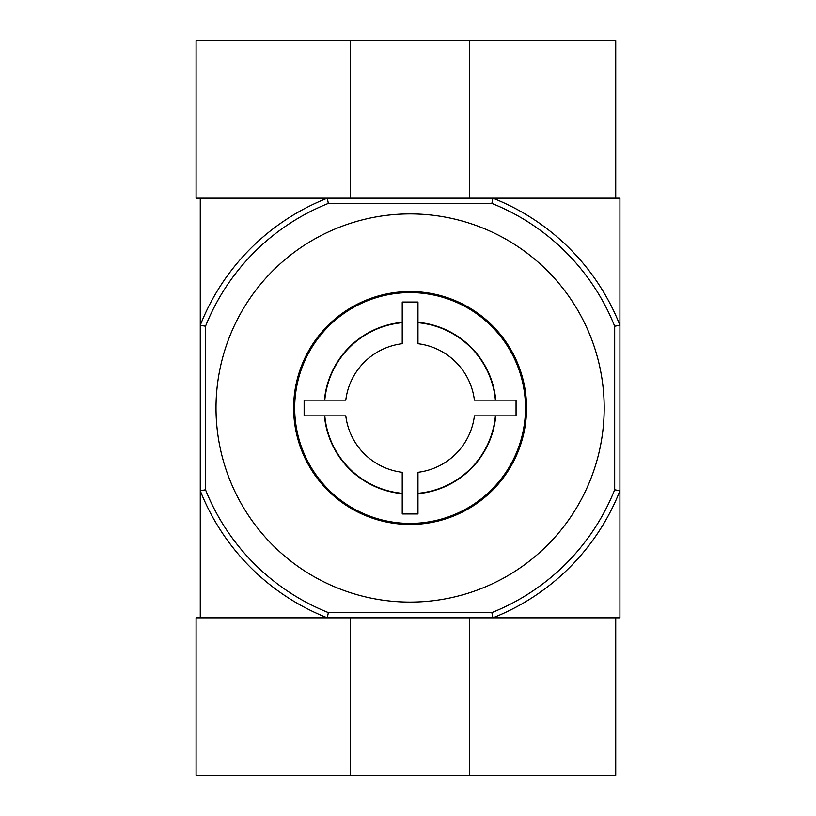 <?xml version="1.0" encoding="UTF-8"?>
<svg xmlns="http://www.w3.org/2000/svg" width="816" height="816" viewBox="0 0 816 816"><rect width="100%" height="100%" fill="white"/><g stroke="black" fill="none" stroke-linecap="round" stroke-linejoin="round"><path stroke-width="1.22" d="M474.402 415.864A64.78 64.78 0 0 1 417.965 472.301L417.965 493.313A85.67 85.67 0 0 0 495.404 415.864L474.402 415.864L516.059 415.864L516.059 400.136L474.402 400.136L495.404 400.136A85.67 85.67 0 0 0 417.965 322.687L417.965 343.699A64.78 64.78 0 0 1 474.402 400.136M345.79 400.136A64.78 64.78 0 0 1 402.227 343.699L402.227 322.687A85.67 85.67 0 0 0 324.788 400.136L345.79 400.136L304.133 400.136L304.133 415.864L345.79 415.864A64.78 64.78 0 0 0 402.227 472.301L402.227 493.313A85.67 85.67 0 0 1 324.788 415.864L342.353 415.864M417.965 472.301L417.965 513.968L402.227 513.968L402.227 472.301M402.227 343.699L402.227 302.032L417.965 302.032L417.965 343.699M495.771 415.864A86.027 86.027 0 0 1 417.965 493.67M324.431 400.136A86.027 86.027 0 0 1 402.227 322.33M417.965 322.33A86.027 86.027 0 0 1 495.771 400.136M604.187 408A194.096 194.096 0 0 0 410.101 213.904A194.096 194.096 0 0 0 216.005 408A194.096 194.096 0 0 0 410.101 602.096A194.096 194.096 0 0 0 604.187 408M614.683 326.227L614.683 489.773A220.32 220.32 0 0 1 491.875 612.581L328.328 612.581A220.32 220.32 0 0 1 205.52 489.773L200.267 490.773L200.267 617.824L327.318 617.824A225.563 225.563 0 0 1 200.267 490.773L200.267 325.227A225.563 225.563 0 0 1 327.318 198.176L200.267 198.176L200.267 325.227L205.52 326.227A220.32 220.32 0 0 1 328.328 203.419L491.875 203.419A220.32 220.32 0 0 1 614.683 326.227L619.925 325.227L619.925 490.773A225.563 225.563 0 0 1 492.874 617.824L327.318 617.824L328.328 612.581M205.52 326.227L205.52 489.773M491.875 612.581L492.874 617.824L619.925 617.824L619.925 490.773L614.683 489.773M491.875 203.419L492.874 198.176A225.563 225.563 0 0 1 619.925 325.227L619.925 198.176L327.318 198.176L328.328 203.419M526.555 408A116.453 116.453 0 0 0 410.101 291.547A116.453 116.453 0 0 0 293.648 408A116.453 116.453 0 0 0 410.101 524.453A116.453 116.453 0 0 0 526.555 408M402.227 493.67A86.027 86.027 0 0 1 324.431 415.864M294.688 408A115.403 115.403 0 0 1 467.803 308.06A115.403 115.403 0 0 1 467.803 507.94A115.403 115.403 0 0 1 294.688 408M492.874 198.176L615.733 198.176L615.733 40.8L196.075 40.8L196.075 198.176L327.318 198.176M469.679 198.176L469.679 40.8M350.523 198.176L350.523 40.8M327.318 617.824L196.075 617.824L196.075 775.2L615.733 775.2L615.733 617.824L492.874 617.824M350.523 617.824L350.523 775.2M469.679 617.824L469.679 775.2"/></g></svg>
